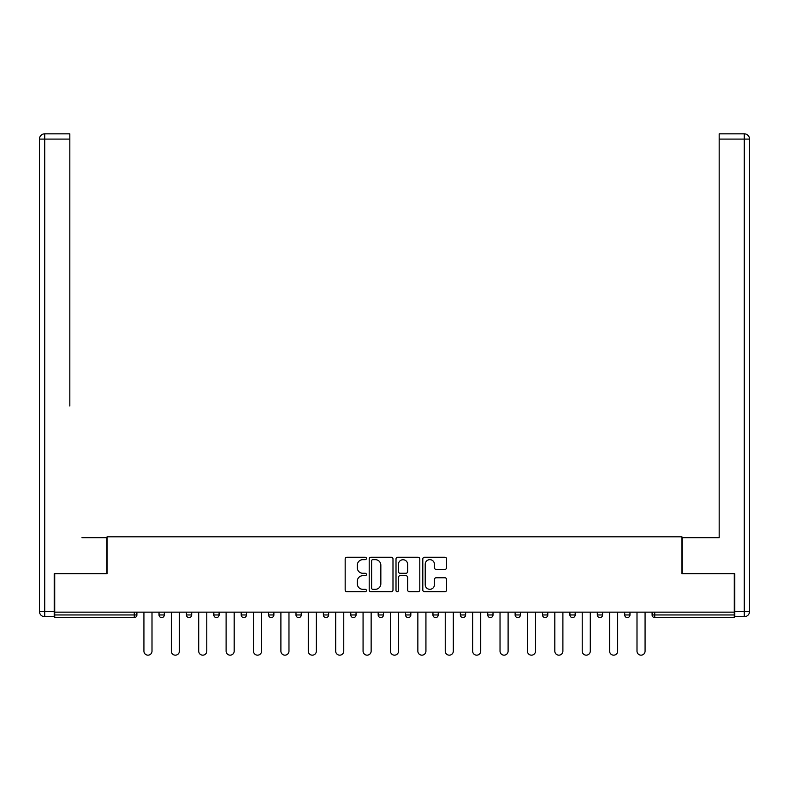 <?xml version="1.0" encoding="UTF-8"?>
<svg xmlns="http://www.w3.org/2000/svg" width="789" height="789" viewBox="0 0 789 789"><rect width="100%" height="100%" fill="white"/><g stroke="black" fill="none" stroke-linecap="round" stroke-linejoin="round"><path stroke-width="1.18" d="M366.402 558.454A1.203 1.203 0 0 0 365.199 557.251L346.884 557.251A1.726 1.726 0 0 0 345.168 558.967L345.168 589.994A1.726 1.726 0 0 0 346.884 591.72L365.199 591.72A1.203 1.203 0 0 0 366.402 590.517A1.203 1.203 0 0 0 365.199 589.304L362.832 589.304A5.513 5.513 0 0 1 357.318 583.791L357.318 581.207A5.513 5.513 0 0 1 362.832 575.694L365.199 575.694A1.203 1.203 0 0 0 366.402 574.481A1.203 1.203 0 0 0 365.199 573.278L362.832 573.278A5.513 5.513 0 0 1 357.318 567.764L357.318 565.18A5.513 5.513 0 0 1 362.832 559.657L365.199 559.657A1.203 1.203 0 0 0 366.402 558.454M444.868 569.402A1.726 1.726 0 0 0 446.594 567.676L446.594 558.967A1.726 1.726 0 0 0 444.868 557.251L424.531 557.251A1.726 1.726 0 0 0 422.805 558.967L422.805 589.994A1.726 1.726 0 0 0 424.531 591.72L444.868 591.72A1.726 1.726 0 0 0 446.594 589.994L446.594 579.481A1.726 1.726 0 0 0 444.868 577.755L436.169 577.755A1.726 1.726 0 0 0 434.443 579.481L434.443 584.698A4.606 4.606 0 0 1 429.837 589.304A4.606 4.606 0 0 1 425.222 584.698L425.222 564.273A4.606 4.606 0 0 1 429.837 559.657A4.606 4.606 0 0 1 434.443 564.273L434.443 567.676A1.726 1.726 0 0 0 436.169 569.402L444.868 569.402M54.727 612.146L54.727 573.692L107.057 573.692L107.057 536.816L681.943 536.816L681.943 573.692L734.273 573.692L734.273 612.146L54.727 612.146L54.727 614.956L134.268 614.956L134.268 612.146M392.991 558.967A1.726 1.726 0 0 0 391.265 557.251L370.929 557.251A1.726 1.726 0 0 0 369.203 558.967L369.203 589.994A1.726 1.726 0 0 0 370.929 591.72L391.265 591.72A1.726 1.726 0 0 0 392.991 589.994L392.991 558.967M397.735 557.251L418.071 557.251A1.726 1.726 0 0 1 419.797 558.967L419.797 589.994A1.726 1.726 0 0 1 418.071 591.72L409.363 591.72A1.726 1.726 0 0 1 407.647 589.994L407.647 577.41A1.726 1.726 0 0 0 405.921 575.694L400.141 575.694A1.726 1.726 0 0 0 398.425 577.41L398.425 590.517A1.203 1.203 0 0 1 397.212 591.72A1.203 1.203 0 0 1 396.009 590.517L396.009 558.967A1.726 1.726 0 0 1 397.735 557.251M134.268 617.59A2.633 2.633 0 0 0 136.901 614.956L134.268 614.956L134.268 617.59A2.633 2.633 0 0 0 136.901 614.956L136.901 612.146L136.901 614.956A2.633 2.633 0 0 1 134.268 617.59L54.727 617.59L54.727 614.956M734.273 612.146L734.273 617.59L654.732 617.59A2.633 2.633 0 0 1 652.099 614.956L652.099 612.146M159.033 612.146L159.033 614.956L159.033 612.146M161.666 617.59A2.633 2.633 0 0 1 159.033 614.956A2.633 2.633 0 0 0 161.666 617.59A2.633 2.633 0 0 0 164.299 614.956L164.299 612.146L164.299 614.956A2.633 2.633 0 0 1 161.666 617.59A2.633 2.633 0 0 1 159.033 614.956L164.299 614.956A2.633 2.633 0 0 1 161.666 617.59M186.421 612.146L186.421 614.956L186.421 612.146M191.688 612.146L191.688 614.956L191.688 612.146M213.819 612.146L213.819 614.956L213.819 612.146M219.086 612.146L219.086 614.956L219.086 612.146M241.207 612.146L241.207 614.956L241.207 612.146M246.474 612.146L246.474 614.956L246.474 612.146M268.595 612.146L268.595 614.956L268.595 612.146M273.872 612.146L273.872 614.956L273.872 612.146M301.26 612.146L301.26 614.956L295.993 614.956A2.633 2.633 0 0 0 298.627 617.59A2.633 2.633 0 0 1 295.993 614.956L295.993 612.146M323.382 612.146L323.382 614.956L323.382 612.146M328.648 612.146L328.648 614.956L328.648 612.146M350.78 612.146L350.78 614.956L350.78 612.146M356.046 612.146L356.046 614.956L356.046 612.146M378.168 612.146L378.168 614.956L378.168 612.146M383.434 612.146L383.434 614.956L383.434 612.146M405.566 612.146L405.566 614.956L405.566 612.146M410.832 612.146L410.832 614.956L410.832 612.146M432.954 612.146L432.954 614.956L432.954 612.146M438.22 612.146L438.22 614.956A2.633 2.633 0 0 1 435.587 617.59A2.633 2.633 0 0 1 432.954 614.956L438.22 614.956A2.633 2.633 0 0 1 435.587 617.59M460.352 612.146L460.352 614.956L460.352 612.146M465.618 612.146L465.618 614.956L465.618 612.146M487.74 612.146L487.74 614.956L487.74 612.146M493.007 612.146L493.007 614.956L493.007 612.146M520.405 612.146L520.405 614.956A2.633 2.633 0 0 1 517.771 617.59A2.633 2.633 0 0 1 515.128 614.956L515.128 612.146M547.793 612.146L547.793 614.956A2.633 2.633 0 0 1 545.16 617.59A2.633 2.633 0 0 1 542.526 614.956L542.526 612.146M575.181 612.146L575.181 614.956A2.633 2.633 0 0 1 572.548 617.59A2.633 2.633 0 0 1 569.914 614.956L569.914 612.146M602.579 612.146L602.579 614.956A2.633 2.633 0 0 1 599.946 617.59A2.633 2.633 0 0 1 597.312 614.956L597.312 612.146M627.334 617.59A2.633 2.633 0 0 0 629.967 614.956L629.967 612.146L629.967 614.956A2.633 2.633 0 0 1 627.334 617.59A2.633 2.633 0 0 1 624.701 614.956L624.701 612.146M189.054 617.59A2.633 2.633 0 0 1 186.421 614.956A2.633 2.633 0 0 0 189.054 617.59A2.633 2.633 0 0 0 191.688 614.956A2.633 2.633 0 0 1 189.054 617.59A2.633 2.633 0 0 1 186.421 614.956L191.688 614.956A2.633 2.633 0 0 1 189.054 617.59M216.452 617.59A2.633 2.633 0 0 1 213.819 614.956A2.633 2.633 0 0 0 216.452 617.59A2.633 2.633 0 0 0 219.086 614.956A2.633 2.633 0 0 1 216.452 617.59A2.633 2.633 0 0 1 213.819 614.956L219.086 614.956A2.633 2.633 0 0 1 216.452 617.59M243.84 617.59A2.633 2.633 0 0 1 241.207 614.956A2.633 2.633 0 0 0 243.84 617.59A2.633 2.633 0 0 0 246.474 614.956A2.633 2.633 0 0 1 243.84 617.59A2.633 2.633 0 0 1 241.207 614.956L246.474 614.956A2.633 2.633 0 0 1 243.84 617.59M271.229 617.59A2.633 2.633 0 0 1 268.595 614.956A2.633 2.633 0 0 0 271.229 617.59A2.633 2.633 0 0 0 273.872 614.956A2.633 2.633 0 0 1 271.229 617.59A2.633 2.633 0 0 1 268.595 614.956L273.872 614.956A2.633 2.633 0 0 1 271.229 617.59M298.627 617.59A2.633 2.633 0 0 0 301.26 614.956A2.633 2.633 0 0 1 298.627 617.59A2.633 2.633 0 0 1 295.993 614.956M326.015 617.59A2.633 2.633 0 0 1 323.382 614.956A2.633 2.633 0 0 0 326.015 617.59A2.633 2.633 0 0 0 328.648 614.956A2.633 2.633 0 0 1 326.015 617.59A2.633 2.633 0 0 1 323.382 614.956L328.648 614.956M353.413 617.59A2.633 2.633 0 0 1 350.78 614.956L356.046 614.956A2.633 2.633 0 0 1 353.413 617.59A2.633 2.633 0 0 0 356.046 614.956M380.801 617.59A2.633 2.633 0 0 1 378.168 614.956A2.633 2.633 0 0 0 380.801 617.59A2.633 2.633 0 0 0 383.434 614.956A2.633 2.633 0 0 1 380.801 617.59A2.633 2.633 0 0 1 378.168 614.956L383.434 614.956M408.199 617.59A2.633 2.633 0 0 1 405.566 614.956A2.633 2.633 0 0 0 408.199 617.59A2.633 2.633 0 0 0 410.832 614.956A2.633 2.633 0 0 1 408.199 617.59A2.633 2.633 0 0 1 405.566 614.956L410.832 614.956A2.633 2.633 0 0 1 408.199 617.59M462.985 617.59A2.633 2.633 0 0 1 460.352 614.956L465.618 614.956A2.633 2.633 0 0 1 462.985 617.59A2.633 2.633 0 0 0 465.618 614.956M490.373 617.59A2.633 2.633 0 0 1 487.74 614.956A2.633 2.633 0 0 0 490.373 617.59A2.633 2.633 0 0 0 493.007 614.956A2.633 2.633 0 0 1 490.373 617.59A2.633 2.633 0 0 1 487.74 614.956L493.007 614.956A2.633 2.633 0 0 1 490.373 617.59M372.822 559.657A1.203 1.203 0 0 0 371.619 560.871L371.619 588.101A1.203 1.203 0 0 0 372.822 589.304L375.327 589.304A5.513 5.513 0 0 0 380.84 583.791L380.84 565.18A5.513 5.513 0 0 0 375.327 559.657L372.822 559.657M407.647 564.362A4.606 4.606 0 0 0 403.031 559.746A4.606 4.606 0 0 0 398.425 564.362L398.425 571.552A1.726 1.726 0 0 0 400.141 573.278L405.921 573.278A1.726 1.726 0 0 0 407.647 571.552L407.647 564.362M143.923 612.146L143.923 651.132A4.034 4.034 0 0 0 147.967 655.166A4.034 4.034 0 0 0 152.001 651.132L152.001 612.146M171.321 612.146L171.321 651.132A4.034 4.034 0 0 0 175.355 655.166A4.034 4.034 0 0 0 179.399 651.132L179.399 612.146M198.71 612.146L198.71 651.132A4.034 4.034 0 0 0 202.753 655.166A4.034 4.034 0 0 0 206.787 651.132L206.787 612.146M226.108 612.146L226.108 651.132A4.034 4.034 0 0 0 230.141 655.166A4.034 4.034 0 0 0 234.185 651.132L234.185 612.146M253.496 612.146L253.496 651.132A4.034 4.034 0 0 0 257.539 655.166A4.034 4.034 0 0 0 261.573 651.132L261.573 612.146M280.894 612.146L280.894 651.132A4.034 4.034 0 0 0 284.928 655.166A4.034 4.034 0 0 0 288.971 651.132L288.971 612.146M39.45 139.101A5.267 5.267 0 0 1 44.717 133.834A5.267 5.267 0 0 0 39.45 139.101L39.45 611.445L39.45 139.101L44.717 139.101L44.717 133.834L69.826 133.834L69.826 139.101L44.717 139.101L44.717 611.445L54.204 611.445L54.204 573.692L106.88 573.692L106.88 537.694L81.948 537.694M69.826 139.101L69.826 406M54.204 611.445L54.204 616.712L44.717 616.712A5.267 5.267 0 0 1 39.45 611.445L44.717 611.445L44.717 616.712M707.052 537.694L719.173 537.694L719.173 133.834L744.283 133.834A5.267 5.267 0 0 1 749.55 139.101L749.55 611.445L749.55 139.101A5.267 5.267 0 0 0 744.283 133.834L744.283 139.101L719.173 139.101M734.796 611.445L744.283 611.445L744.283 616.712A5.267 5.267 0 0 0 749.55 611.445A5.267 5.267 0 0 1 744.283 616.712L734.796 616.712L734.796 573.692L682.12 573.692L682.12 537.694L719.173 537.694L719.173 406M308.282 612.146L308.282 651.132A4.034 4.034 0 0 0 312.326 655.166A4.034 4.034 0 0 0 316.359 651.132L316.359 612.146M335.68 612.146L335.68 651.132A4.034 4.034 0 0 0 339.714 655.166A4.034 4.034 0 0 0 343.757 651.132L343.757 612.146M363.068 612.146L363.068 651.132A4.034 4.034 0 0 0 367.112 655.166A4.034 4.034 0 0 0 371.146 651.132L371.146 612.146M390.466 612.146L390.466 651.132A4.034 4.034 0 0 0 394.5 655.166A4.034 4.034 0 0 0 398.534 651.132L398.534 612.146M417.854 612.146L417.854 651.132A4.034 4.034 0 0 0 421.888 655.166A4.034 4.034 0 0 0 425.932 651.132L425.932 612.146M445.243 612.146L445.243 651.132A4.034 4.034 0 0 0 449.286 655.166A4.034 4.034 0 0 0 453.32 651.132L453.32 612.146M472.641 612.146L472.641 651.132A4.034 4.034 0 0 0 476.674 655.166A4.034 4.034 0 0 0 480.718 651.132L480.718 612.146M500.029 612.146L500.029 651.132A4.034 4.034 0 0 0 504.072 655.166A4.034 4.034 0 0 0 508.106 651.132L508.106 612.146M527.427 612.146L527.427 651.132A4.034 4.034 0 0 0 531.461 655.166A4.034 4.034 0 0 0 535.504 651.132L535.504 612.146M554.815 612.146L554.815 651.132A4.034 4.034 0 0 0 558.859 655.166A4.034 4.034 0 0 0 562.892 651.132L562.892 612.146M582.213 612.146L582.213 651.132A4.034 4.034 0 0 0 586.247 655.166A4.034 4.034 0 0 0 590.29 651.132L590.29 612.146M609.601 612.146L609.601 651.132A4.034 4.034 0 0 0 613.645 655.166A4.034 4.034 0 0 0 617.679 651.132L617.679 612.146M636.999 612.146L636.999 651.132A4.034 4.034 0 0 0 641.033 655.166A4.034 4.034 0 0 0 645.077 651.132L645.077 612.146M654.732 612.146L654.732 614.956L734.273 614.956M652.099 614.956L654.732 614.956L654.732 617.59M517.771 617.59A2.633 2.633 0 0 0 520.405 614.956L515.128 614.956M545.16 617.59A2.633 2.633 0 0 0 547.793 614.956L542.526 614.956M572.548 617.59A2.633 2.633 0 0 0 575.181 614.956L569.914 614.956M599.946 617.59A2.633 2.633 0 0 0 602.579 614.956L597.312 614.956M629.967 614.956L624.701 614.956M749.55 611.445L744.283 611.445L744.283 139.101L749.55 139.101A5.267 5.267 0 0 0 744.283 133.834A5.267 5.267 0 0 1 749.55 139.101"/></g></svg>
